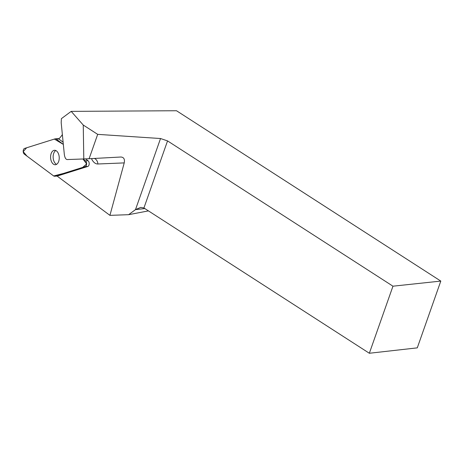 <?xml version="1.0" encoding="UTF-8"?>
<svg xmlns="http://www.w3.org/2000/svg" width="464" height="464" viewBox="0 0 464 464"><rect width="100%" height="100%" fill="white"/><g stroke="black" fill="none" stroke-linecap="round" stroke-linejoin="round"><path stroke-width="0.7" d="M85.486 160.88L82.946 158.99L86.635 163.954L82.667 167.405L63.336 173.478L53.656 175.955A3.022 1.798 -93.1 0 0 54.474 176.227A3.022 1.798 -93.1 0 0 54.74 176.181L85.266 166.593A3.022 1.798 -93.1 0 0 86.635 163.995A3.022 1.798 -93.1 0 0 85.486 160.88L88.038 160.741A3.022 1.798 86.9 0 1 89.187 163.856A3.022 1.798 86.9 0 1 87.818 166.454L57.35 176.024A38.802 23.113 -93.1 0 1 57.652 176.482L109.927 215.36L124.224 162.905C124.938 159.216 123.847 157.255 120.942 157.012L89.105 158.729L97.689 134.357L83.253 125.048L83.793 158.961L67.147 159.558C65.702 159.332 64.757 157.569 64.31 154.268L61.19 122.699L61.393 118.651L71.189 111.372L176.5 110.739L440.8 281.08L392.962 286.189L167.545 140.905L143.921 207.976L369.344 353.261L392.962 286.189M63.336 144.408L56.161 139.072A3.022 1.798 -93.1 0 0 55.349 138.806A3.022 1.798 -93.1 0 0 55.083 138.852L24.557 148.439A3.022 1.798 -93.1 0 0 23.188 151.038A3.022 1.798 -93.1 0 0 24.337 154.147L53.656 175.955L26.999 156.13L23.2 151.629L26.61 147.79L54.363 139.078L63.336 144.408M50.593 156.635A7.244 4.315 -93.1 0 0 55.303 164.749A7.244 4.315 -93.1 0 0 59.218 157.284A7.244 4.315 -93.1 0 0 54.52 150.278A7.244 4.315 -93.1 0 0 50.593 156.635M63.116 142.21L58.771 138.974A38.802 23.113 -93.1 0 0 62.362 134.589M85.538 158.885L88.038 160.741M369.344 353.261L417.281 347.861L440.8 281.08M71.189 111.372L83.253 125.048M144.838 208.568L135.494 209.618L160.532 138.527L97.689 134.357M160.532 138.527L167.545 140.905M109.927 215.36L128.615 214.687L135.494 209.618L140.749 207.396L143.921 207.976M89.105 158.729L83.793 158.961M148.439 210.888L128.615 214.687M55.813 150.533A7.244 4.315 -93.1 0 0 53.157 157.609A7.244 4.315 -93.1 0 0 56.562 164.355M58.818 138.927L56.161 139.072M87.818 166.454L85.266 166.593M54.74 176.181L57.362 176.036M94.372 158.444A6.084 4.889 -92.4 0 1 97.881 163.989L124.224 162.905M97.881 163.989A12.174 7.25 86.9 0 1 91.489 158.595M57.379 176.071L54.474 176.227M59.148 138.597L55.349 138.806"/></g></svg>
